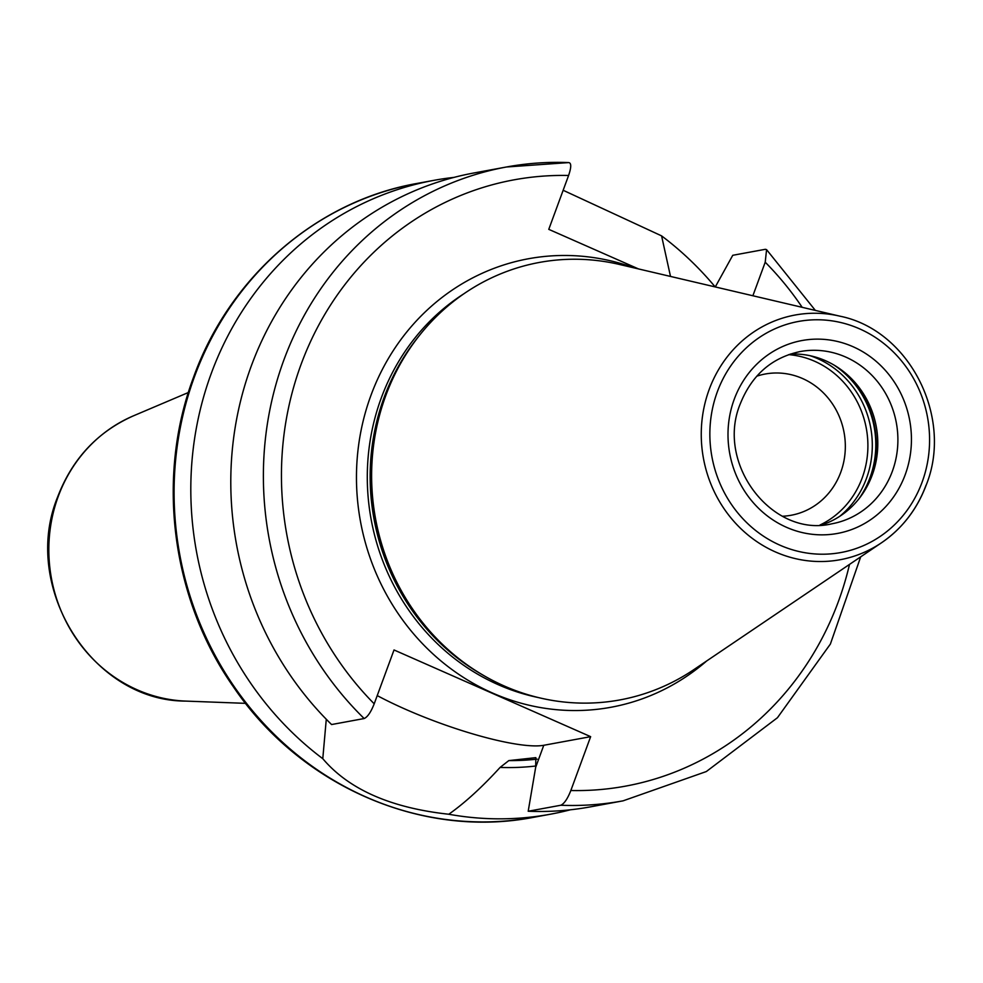 <?xml version="1.0" encoding="UTF-8"?>
<svg xmlns="http://www.w3.org/2000/svg" width="983" height="983" viewBox="0 0 983 983"><rect width="100%" height="100%" fill="white"/><g stroke="black" fill="none" stroke-linecap="round" stroke-linejoin="round"><path stroke-width="1.47" d="M756.75 376.194A71.808 66.991 79.6 0 1 765.192 374.019A71.808 66.991 79.6 0 1 829.664 399.995A71.808 66.991 79.6 0 1 840.772 472.233A71.808 66.991 -100.4 0 1 791.18 515.252A71.808 66.991 -100.4 0 1 782.529 516.235M453.974 177.395A322.24 300.638 79.6 0 0 433.847 180.356A322.24 300.638 79.6 0 0 211.284 373.405A322.24 300.638 79.6 0 0 322.78 758.679L326.282 719.249M563.148 190.272L661.584 235.871L670.504 276.432M715.169 286.913A322.24 300.638 79.6 0 0 661.584 235.871M535.882 766.003A272.733 254.45 -100.4 0 1 500.089 767.428C481.989 787.26 464.885 802.865 448.789 814.243A322.24 300.638 79.6 0 0 550.517 814.194A322.24 300.638 79.6 0 0 570.373 809.795M377.226 695.595A112.787 21.761 -159.8 0 0 543.771 745.286L535.661 767.354L535.858 757.647L508.825 760.596L500.089 767.428M568.715 162.588A322.24 300.638 -100.4 0 0 506.429 166.999L473.831 172.996A322.24 300.638 -100.4 0 0 241.449 397.513A322.24 300.638 -100.4 0 0 331.578 724.545L364.165 718.536A322.24 300.638 -100.4 0 1 274.036 391.517A322.24 300.638 -100.4 0 1 506.429 166.999L568.715 162.588C571.43 162.969 571.393 167.27 568.592 175.49L548.772 229.346L638.532 268.937M815.349 310.407L766.58 249.645L765.339 249.301L732.753 255.297L715.28 286.938M766.58 249.645L765.216 262.203L752.88 295.76M543.771 745.286L590.648 736.66L570.84 790.516C567.56 798.835 564.205 803.738 560.789 805.249A322.24 300.638 -100.4 0 0 623.087 800.838L590.488 806.846A322.24 300.638 -100.4 0 1 528.203 811.245L535.661 767.354M448.789 814.243C390.779 807.903 348.781 789.374 322.78 758.679M560.789 805.249L528.203 811.245M590.648 736.66L394.023 649.96L374.204 703.816C370.935 712.11 367.581 717.025 364.165 718.536M839.887 316.17C909.201 330.005 953.621 417.185 926.219 485.024C917.09 509.292 902.222 528.535 881.591 542.714L694.035 669.509A222.416 207.511 -100.4 0 1 466.888 664.668A222.416 207.511 -100.4 0 1 385.754 395.682A222.416 207.511 79.6 0 1 408.953 349.862A222.416 207.511 79.6 0 1 619.487 264.464L839.887 316.17A124.399 116.055 79.6 0 0 709.161 389.563A124.399 116.055 79.6 0 0 744.475 531.987A124.399 116.055 79.6 0 0 881.591 542.714A124.399 116.055 79.6 0 0 926.035 485.209M790.283 354.077A87.561 81.7 79.6 0 1 840.293 369.141A87.561 81.7 79.6 0 1 872.24 475.035A87.561 81.7 -100.4 0 1 863.111 493.073A87.561 81.7 -100.4 0 1 821.727 524.959M788.649 354.642A89.306 83.322 79.6 0 1 862.226 477.824A89.306 83.322 -100.4 0 1 820.006 525.02M185.898 701.1C91.935 701.321 20.594 586.851 57.665 496.894C72.287 458.852 97.526 431.832 133.393 415.858A148.126 138.198 79.6 0 0 58.243 496.44A148.126 138.198 79.6 0 0 185.898 701.1L245.578 703.349M533.794 817.278C422.309 839.138 300.589 786.154 233.561 687.068C171.447 598.807 155.793 477.406 193.626 377.03C229.58 276.825 316.944 200.974 417.136 183.428A322.24 300.638 79.6 0 0 194.56 376.489A322.24 300.638 79.6 0 0 244.46 700.719A322.24 300.638 79.6 0 0 533.794 817.278L550.517 814.194M508.825 760.596A266.209 248.355 79.6 0 0 537.136 759.122M570.84 790.516A308.232 287.564 79.6 0 0 849.509 564.402M802.189 307.323A308.232 287.564 79.6 0 0 765.216 262.203M568.592 175.49A308.232 287.564 79.6 0 0 301.031 364.521A308.232 287.564 79.6 0 0 374.204 703.816M634.416 267.966A228.019 212.733 79.6 0 0 370.947 395.363A228.019 212.733 -100.4 0 0 445.483 664.619A228.019 212.733 -100.4 0 0 706.728 660.92M463.927 293.745A219.614 204.894 79.6 0 0 381.244 398.041A219.614 204.894 -100.4 0 0 538.242 697.537M481.375 674.154A219.614 204.894 -100.4 0 1 384.095 397.513A219.614 204.894 79.6 0 1 419.114 335.842M408.953 349.862L407.552 351.951A219.909 205.164 79.6 0 0 384.623 397.267A219.909 205.164 -100.4 0 0 464.836 663.206L466.888 664.668M922.115 482.149A117.468 109.592 79.6 0 0 859.523 328.814A117.468 109.592 79.6 0 0 717.32 391.836A117.468 109.592 79.6 0 0 779.924 545.172A117.468 109.592 79.6 0 0 922.115 482.149M734.227 399.295A98.079 91.505 79.6 0 0 786.498 527.306A98.079 91.505 79.6 0 0 905.208 474.691A98.079 91.505 79.6 0 0 852.949 346.68A98.079 91.505 79.6 0 0 734.227 399.295M831.851 523.804A87.561 81.7 79.6 0 0 892.331 471.336A87.561 81.7 79.6 0 0 878.777 383.235A87.561 81.7 79.6 0 0 800.15 351.558C771.827 357.628 751.897 374.978 740.371 403.608C715.01 463.816 772.638 538.229 831.851 523.804M862.017 494.682A91.48 85.349 -100.4 0 0 870.483 477.492A91.48 85.349 79.6 0 0 838.708 368.023M833.965 365.025A91.775 85.619 79.6 0 1 869.967 477.75A91.775 85.619 -100.4 0 1 858.65 499.18M839.654 516.382A91.775 85.619 -100.4 0 0 866.478 478.389A91.775 85.619 79.6 0 0 810.078 355.711M133.393 415.858L188.367 392.512M433.847 180.356L417.136 183.428M623.087 800.838L706.322 771.544L777.43 717.737L830.377 644.062L860.703 556.833"/></g></svg>
